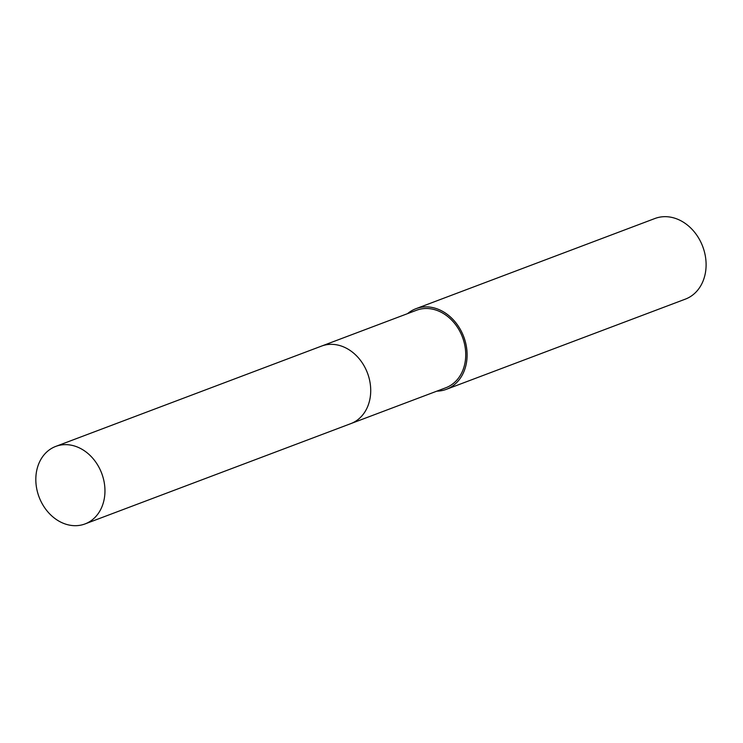 <?xml version="1.0" encoding="UTF-8"?>
<svg xmlns="http://www.w3.org/2000/svg" width="743" height="743" viewBox="0 0 743 743"><rect width="100%" height="100%" fill="white"/><g stroke="black" fill="none" stroke-linecap="round" stroke-linejoin="round"><path stroke-width="1.11" d="M351.337 423.417L445.791 387.772A41.432 33.481 -110.7 0 0 465.489 349.888A41.432 33.481 -110.7 0 0 416.535 310.249L322.081 345.894M436.847 391.152A43.094 34.819 -110.7 0 0 446.376 389.323L685.371 299.123A43.094 34.819 -110.7 0 0 705.85 259.725A43.094 34.819 -110.7 0 0 654.936 218.498L415.95 308.698A43.094 34.819 -110.7 0 0 407.582 313.62M446.376 389.323A43.094 34.819 -110.7 0 0 466.855 349.925A43.094 34.819 -110.7 0 0 415.95 308.698M66.276 444.648A41.432 33.481 -110.7 0 0 55.762 446.404A41.432 33.481 -110.7 0 0 37.15 490.714A41.432 33.481 -110.7 0 0 74.504 525.682A41.432 33.481 -110.7 0 0 85.018 523.936A41.432 33.481 -110.7 0 0 103.63 479.625A41.432 33.481 -110.7 0 0 66.276 444.648M85.018 523.936L350.78 423.64A41.441 33.481 -110.7 0 0 369.392 379.329A41.441 33.481 -110.7 0 0 332.037 344.343A41.441 33.481 -110.7 0 0 321.515 346.099L55.762 446.404"/></g></svg>

